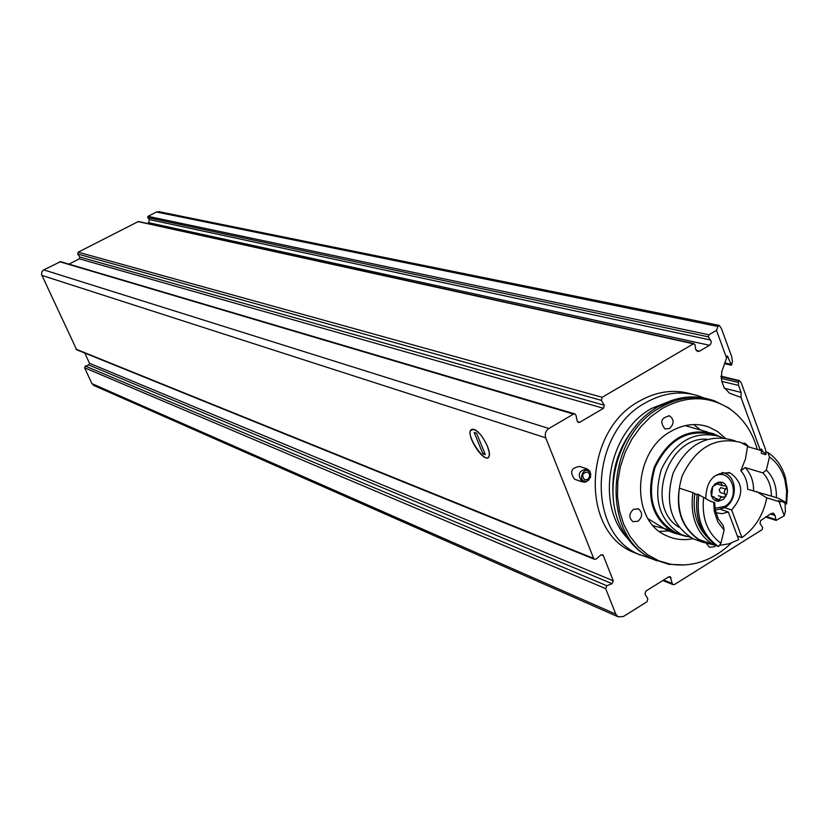 <?xml version="1.0" encoding="UTF-8"?>
<svg xmlns="http://www.w3.org/2000/svg" width="829" height="829" viewBox="0 0 829 829"><rect width="100%" height="100%" fill="white"/><g stroke="black" fill="none" stroke-linecap="round" stroke-linejoin="round"><path stroke-width="1.24" d="M760.307 450.251L741.002 397.443L729.499 393.205L724.018 387.371L721.686 381.029L721.686 371.889L727.344 355.869L731.479 365.237L732.463 361.434L731.644 356.553L721.437 328.585L719.292 325.414L717.883 326.491L156.474 211.996L159.075 211.706L719.023 325.362M785.094 503.555L785.384 511.358L784.255 515.773L776.11 520.415L775.053 515.493L773.498 513.213L771.302 513.472L760.514 520.664L760.038 523.534L762.639 527.555L762.183 529.596L674.526 584.497L673.034 584.621L672.205 583.471L670.226 576.694L668.734 576.818L645.77 591.15L644.993 594.144L647.832 598.725L647.045 601.709L623.429 616.507L618.123 616.828L615.812 614.144L605.678 588.631L606.89 585.751L612.071 583.678L613.294 580.797L603.325 555.627L602.569 554.767L600.745 555.078L596.258 558.964L594.414 559.274L593.668 558.414L545.72 437.805C544.601 433.95 545.658 430.842 548.891 428.5L573.523 414.075L574.943 413.94L575.979 415.246L577.222 421.153L578.259 422.458L579.678 422.313L603.522 408.303L604.32 405.246L601.367 400.366L602.165 397.298L693.49 343.807L695.075 344.709L695.562 348.916L697.469 351.444L699.5 351.175L709.51 345.289L710.878 343.734L711.241 341.589L708.443 336.875L708.909 334.781L716.474 330.346L717.883 326.491M710.671 340.045L149.324 219.55L147.759 217.592L148.018 216.338L156.474 211.996M766.017 452.8L765.385 449.069L741.23 382.832L739.271 380.532L738.318 382.459L738.566 385.423L741.126 392.418L724.401 388.293M575.357 479.494L574.538 479.203C569.43 471.929 571.171 467.691 579.782 466.468L586.611 468.768M640.226 555.026L632.61 551.948C579.927 530 583.72 430.655 639.2 401.236C656.765 391.247 674.298 388.884 691.8 394.138M726.515 357.807L716.474 330.346M784.255 515.773L779.105 501.68M741.002 397.443L741.126 392.418M762.659 451.38L761.416 448.976L760.618 450.344M487.442 446.189L489.203 452.292C491.12 474.074 459.774 428.375 473.38 429.277C478.468 431.225 483.152 436.862 487.442 446.189M76.651 349.755L41.543 274.513L41.854 271.808L43.336 270.088L60.558 261.643L574.694 413.868M94.029 385.547L91.926 383.62L84.61 367.807L85.356 366.097L88.765 364.988L89.511 363.278L84.796 353.05M604.32 405.246L79.771 256.99L77.719 254.006L78.185 252.182L138.402 221.488L694.174 343.662M68.973 264.14L79.315 258.814L79.771 256.99M147.241 223.426L148.671 222.69L149.324 219.55M704.08 398.013L699.148 396.096C681.303 390.397 663.366 392.666 645.345 402.904C589.678 432.479 585.823 532.291 638.672 554.3L652.464 559.026M708.712 399.112C697.469 396.013 685.915 396.21 674.06 399.702L657.874 406.863C617.688 429.153 600.061 493.379 623.491 531.855C630.434 543.855 639.636 552.705 651.117 558.383L656.869 560.818M734.556 412.521L728.587 407.889L714.121 400.656C696.277 394.936 678.329 397.226 660.298 407.516C604.6 437.235 600.662 537.337 653.501 559.306L668.858 564.331L685.697 564.953M757.291 449.401C752.421 431.878 743.261 418.386 729.81 408.925C708.702 395.485 686.111 395.371 662.06 408.583L650.703 416.749L640.548 427.008L631.926 439.028L625.118 452.437L620.351 466.8L617.792 481.639L617.501 496.478L619.491 510.83L623.688 524.239L629.957 536.28L638.061 546.57L647.739 554.808L658.682 560.736L670.537 564.197C692.681 567.492 712.95 560.435 731.344 543.047M725.199 438.116L717.489 431.463L708.577 426.935C696.039 422.666 683.417 424.189 670.723 431.484C632.32 452.178 630.102 521.358 666.951 535.886C675.169 539.617 683.842 540.539 692.961 538.684M638.05 521.234L633.004 521.659C628.683 517.918 628.828 513.804 633.429 509.327L638.423 508.892C642.786 512.612 642.662 516.726 638.05 521.234M669.583 428.479L665.003 428.987C659.552 422.054 661.065 417.681 669.531 415.889C674.288 419.536 674.309 423.733 669.583 428.479M715.893 545.42L714.318 546.788L709.479 547.244L706.65 543.772M748.162 446.23L745.25 443.391L742.649 443.214M659.469 531.399L668.267 530.943M700.629 430.064L693.728 424.552M587.492 479.483L584.476 479.732C581.388 475.338 582.445 472.768 587.647 472.033C590.341 474.281 590.289 476.768 587.492 479.483M587.958 480.665L586.642 481.214C576.29 482.747 584.072 463.825 590.175 472.623L590.631 477.038L587.958 480.665M589.036 479.815L585.533 482.126L582.155 481.856C577.025 474.54 578.777 470.271 587.429 469.038L589.958 471.369L590.808 474.592M473.991 429.443L470.758 430.344C466.219 436.924 485.183 464.592 488.82 456.634C492.208 451.846 480.944 431.194 473.991 429.443M482.861 453.764L485.317 454.634L476.592 433.246L474.157 432.417L482.861 453.764L484.561 452.779M654.361 525.99L653.159 525.576M685.21 425.619L707.562 432.013M686.453 536.446L674.837 533.285C652.371 519.596 645.511 497.535 654.278 467.079C668.019 438.707 687.573 427.515 712.94 433.515L718.608 436.147M669.2 529.824L654.827 526.177M648.123 518.778L667.956 530.798L673.5 532.674M712.557 542.819L712.453 544.342C696.401 533.151 689.873 515.897 692.878 492.581L697.158 494.923M706.059 535.948C696.36 524.964 692.598 511.027 694.743 494.136M715.251 509.804L718.215 518.757L723.427 525.928L724.09 530.114L720.919 543.264C707.272 532.985 701.51 517.7 703.634 497.4L710.505 501.307L714.66 502.592L715.251 509.804L714.329 511.597L713.707 502.488M724.09 530.114L717.852 521.959L714.329 511.597M712.453 544.342L698.878 539.451C682.92 528.342 676.423 511.244 679.386 488.167L692.878 492.581M720.919 543.264L718.536 546.529L716.909 545.948C700.816 534.715 694.277 517.42 697.303 494.032L703.634 497.4M718.536 546.529C702.432 535.296 695.894 517.97 698.92 494.561M709.686 500.954L714.66 502.592M680.878 534.373L675.272 532.353C653.221 518.933 646.496 497.286 655.086 467.411C668.568 439.567 687.759 428.603 712.639 434.51L713.821 434.842M690.453 537.368L681.583 534.622C659.469 521.161 652.724 499.421 661.366 469.411C674.899 441.432 694.153 430.417 719.116 436.334L722.391 437.722M678.91 527.192C644.485 506.892 667.293 435.764 707.085 439.287M699.065 540.933L693.407 538.891C671.169 525.337 664.402 503.421 673.117 473.152C686.764 444.935 706.142 433.795 731.24 439.753L735.188 440.862M766.784 497.794C763.385 514.902 755.105 528.177 741.934 537.617L737.333 536.011M715.914 512.726L722.059 513.679L728.349 511.99L738.691 539.648L729.157 543.762L719.292 545.43M716.101 545.43L702.464 542.166C680.132 528.539 673.345 506.488 682.112 476.012C695.852 447.608 715.323 436.386 740.535 442.365L749.571 447.214M756.649 491.535L766.234 497.628L780.296 502.053L778.504 500.54L783.115 501.98L786.586 504.032L786.12 502.571L778.669 498.384L771.374 496.136C771.416 486.644 768.576 478.893 762.856 472.893L766.328 470.064L769.488 456.955L767.747 452.365C776.4 458.147 782.327 466.634 785.529 477.825L787.509 490.654L786.586 504.032M762.856 472.893L745.126 467.597L740.815 470.758L745.458 459.038L747.499 446.624L761.488 450.593L765.923 453.95M780.452 501.141L780.296 502.053M767.747 452.365L766.079 451.888L765.851 454.686L761.271 453.38L761.488 450.593M769.488 456.955C776.918 462.385 782.027 470.022 784.845 479.877L786.638 490.986L786.12 502.571M766.328 470.064C773.343 477.007 776.69 486.177 776.39 497.566M740.815 470.758C745.198 475.649 747.478 481.815 747.654 489.255L771.374 496.136M741.934 537.617L731.613 509.97L724.753 507.7M705.697 498.799C706.412 479.867 714.671 471.307 730.484 473.131C743.748 483.183 744.121 495.462 731.613 509.97M728.349 511.99L720.898 509.503M726.857 486.975L727.479 490.385L726.971 493.97L723.499 499.307L718.163 501.327L715.24 500.602L712.867 498.643L711.375 495.711L711.033 491.493L712.308 487.297L714.961 483.981L718.463 482.177L722.111 482.26L724.733 483.763L726.857 486.975L725.872 486.043L722.546 485.721L720.308 481.981L712.671 486.664L711.593 496.353L712.287 497.182L714.235 497.058L717.645 501.203L719.499 499.732L720.619 497.452L725.779 496.633L724.225 491.483L726.857 486.975M725.323 494.115L720.256 492.488L719.168 489.877L720.805 487.587L725.872 489.203M708.909 334.781L148.018 216.338M730.857 364.314L724.733 362.915M728.276 357.258L726.577 356.874M738.566 385.423L721.81 381.361M738.318 382.459L721.023 378.304M738.836 380.884L720.909 376.604M762.245 450.251L760.69 449.815M545.72 437.805L41.833 275.373M593.668 558.414L75.978 349.154M605.678 588.631L84.61 367.807M615.812 614.144L91.926 383.62M693.49 343.807L137.863 221.54M602.165 397.298L78.185 252.182M573.523 414.075L59.626 261.705M548.891 428.5L43.719 269.86M775.498 519.514L766.39 516.529M775.053 515.493L770.452 514.001M672.205 583.471L663.583 580.031M671.065 577.854L668.62 576.88M606.89 585.751L85.356 366.097M612.071 583.678L88.765 364.988M613.294 580.797L89.511 363.278M603.325 555.627L601.201 554.777M579.678 422.313L577.388 421.619M603.522 408.303L79.315 258.814M601.367 400.366L77.719 254.006M708.443 336.875L147.759 217.592M709.51 345.289L148.671 222.69M699.5 351.175L696.091 350.408M672.112 400.314L651.553 408.428C608.092 432.106 594.849 505.545 627.802 538.539M637.035 424.438C618.631 445.764 610.724 470.447 613.284 498.498M745.126 467.597C750.805 473.535 753.623 481.193 753.602 490.581M724.235 507.835L715.323 510.218L724.878 507.617C737.603 500.27 737.354 477.297 724.681 473.193L722.059 472.457M713.354 477.027C730.318 465.266 742.297 496.488 724.764 506.426L715.012 508.301M718.805 482.582L721.313 483.369M718.318 495.701L723.064 497.234M715.738 498.498L719.499 499.732M711.8 496.758L712.971 497.141M731.479 365.237L724.484 363.63M739.188 380.521L720.909 376.159M776.11 520.415L765.654 516.995M673.034 584.621L662.785 580.528M618.123 616.828L93.522 385.33M594.414 559.274L76.496 349.693M632.61 551.948L638.672 554.3M651.117 558.383L653.501 559.306M729.81 408.925L728.587 407.889M670.537 564.197L668.858 564.331M702.712 425.308L708.577 426.935M582.155 481.856L574.538 479.203M590.175 472.623L589.958 471.369M586.642 481.214L585.533 482.126M637.646 508.623L638.423 508.892M744.597 443.204L745.25 443.391M669.531 415.889L668.806 415.681M674.837 533.285L667.956 530.798M681.583 534.622L675.272 532.353M702.464 542.166L693.407 538.891M784.845 479.877L785.529 477.825M730.484 473.131L728.339 472.478M772.027 496.312L778.669 498.384M714.08 510.073L715.054 510.187M717.479 484.126L722.546 485.732M711.531 496.177L714.235 497.048"/></g></svg>
